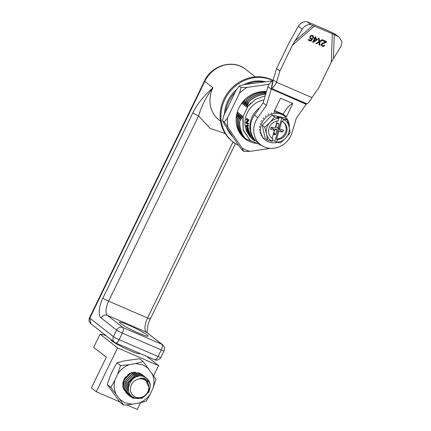 <?xml version="1.0" encoding="UTF-8"?>
<svg xmlns="http://www.w3.org/2000/svg" width="431" height="431" viewBox="0 0 431 431"><rect width="100%" height="100%" fill="white"/><g stroke="black" fill="none" stroke-linecap="round" stroke-linejoin="round"><path stroke-width="0.65" d="M139.062 333.308A15.92 1.557 -154.1 0 1 119.452 322.21A15.92 1.557 -154.1 0 1 128.476 325.012A15.92 1.557 -154.1 0 1 148.086 336.115A15.92 1.557 -154.1 0 1 139.062 333.308M192.862 112.857A4.897 0.479 25.9 0 0 198.589 115.901C201.439 106.134 206.217 96.749 212.925 87.746L204.779 81.367A4.897 0.479 -154.1 0 1 204.472 80.996L89.503 317.766A4.897 0.479 25.9 0 0 89.81 318.137L113.434 336.649L116.623 330.071L101.15 317.943C97.993 316.381 98.947 305.563 102.896 298.128L192.862 112.857C197.969 102.169 206.314 93.672 212.925 87.746A28.16 25.526 128.1 0 0 219.12 120.093L220.543 121.208M143.916 379.485A9.794 8.879 -51.9 0 1 147.855 391.79A9.794 8.879 -51.9 0 1 135.399 397.021A9.794 8.879 -51.9 0 1 131.46 384.711A9.794 8.879 -51.9 0 1 143.916 379.485M150.381 385.998A12.246 11.098 -51.9 0 0 146.664 378.192L144.153 376.764C131.196 371.215 121.854 393.821 134.488 397.775C140.878 400.577 149.018 394.748 149.137 388.067L145.829 380.061L143.965 378.951L140.361 378.229L144.019 378.326C144.272 377.965 145.716 378.887 148.356 381.085C149.525 382.706 150.203 384.344 150.381 385.998L148.986 391.957L142.068 398.292L133.114 398.255L130.685 396.779L132.958 398.136L141.918 398.174L148.835 391.838M145.996 377.712L143.146 375.854L134.494 376.058L127.883 382.631L127.274 391.795L130.835 396.897M145.258 377.082L142.995 375.735L134.343 375.934L127.732 382.512L127.118 391.677L130.685 396.779M144.627 376.624L141.923 374.895L133.271 375.099L126.66 381.672L126.051 390.842L129.618 395.938L131.741 397.177L135.35 398.066M130.243 396.396L131.891 397.301L135.91 398.212M144.035 376.128L141.772 374.776L133.12 374.981L126.509 381.554L125.9 390.718L130.092 396.278M143.41 375.665L140.705 373.941L132.053 374.14L125.437 380.713L124.828 389.883L128.944 395.383M129.025 395.437L129.602 395.798M129.688 395.847L133.071 397.075M142.812 375.169L140.549 373.817L131.897 374.022L125.286 380.595L124.678 389.764L128.869 395.319M128.95 395.372L129.532 395.728M129.618 395.777L132.861 396.946M142.187 374.706L139.482 372.982L130.83 373.181L124.22 379.759L123.605 388.924L127.721 394.424M127.802 394.478L128.379 394.844M128.465 394.893L129.074 395.211M129.165 395.254L131.735 396.094M135.366 372.061L130.674 373.063L124.063 379.636L123.455 388.805L127.646 394.36M147.714 382.125L146.912 379.7M145.306 377.297L144.703 376.689M111.133 339.628A15.92 1.557 25.9 0 0 110.934 339.747A15.92 1.557 25.9 0 0 111.931 340.948A15.92 1.557 25.9 0 0 127.614 349.541A15.92 1.557 25.9 0 0 139.574 353.652A15.92 1.557 25.9 0 0 139.385 353.188M129.699 373.548L127.517 374.835M125.475 376.872L124.123 379.102L123.288 381.791M132.01 372.567L131.568 372.637M122.921 381.931L122.873 384.409M138.184 376.311L134.219 377.163L128.707 382.69L128.222 390.389L129.068 392.226M145.775 380.013L143.884 378.892L140.361 378.229M119.721 401.864L96.296 391.752L91.41 387.922L106.312 357.229L93.689 347.332L100.073 334.181L104.399 335.043L106.371 335.894M140.565 402.699L137.29 409.45L126.779 404.914M96.296 391.752L117.588 347.903L100.073 334.181M117.588 347.903L158.576 365.601L153.646 375.757M146.852 356.415L158.576 365.601M243.203 137.268A26.937 24.416 128.1 0 0 246.29 138.895A26.937 24.416 128.1 0 0 246.844 139.127M256.58 143.404A26.937 24.416 -51.9 0 1 249.791 141.637A26.937 24.416 -51.9 0 1 244.883 138.728A26.937 24.416 -51.9 0 1 238.677 108.38A26.937 24.416 -51.9 0 1 266.455 91.652M269.267 84.26L247.13 87.423A36.15 32.761 128.1 0 0 239.507 93.123L227.541 117.765L224.319 122.081L241.915 147.865L243.908 151.443L242.033 149.972L238.408 145.123L224.443 124.187L222.45 120.615L224.039 115.018L236.005 90.381L239.227 86.06L243.628 84.675L272.085 80.904M227.541 117.765A36.15 32.761 128.1 0 0 227.945 126.929M241.915 147.865A36.15 32.761 128.1 0 0 249.937 151.335L270.506 148.393M243.908 151.443L249.937 151.335M247.13 87.423L241.101 87.531L239.507 93.123M239.227 86.06L241.101 87.531M224.319 122.081L222.45 120.615M238.51 145.258A36.732 33.289 -51.9 0 1 232.896 141.777A36.732 33.289 -51.9 0 1 224.815 99.588A36.732 33.289 -51.9 0 1 272.634 80.489M232.896 141.777L232.083 141.136A36.732 33.289 -51.9 0 1 223.996 98.952A36.732 33.289 -51.9 0 1 270.706 79.342A36.732 33.289 -51.9 0 1 272.807 80.344M252.34 138.001L257.032 142.02A22.04 19.977 128.1 0 0 257.916 142.672M250.761 136.315L252.566 137.904M247.103 128.648L247.421 130.006M248.369 129.532L249.581 132.656M247.195 118.541L248.924 119.893L249.032 120.405L246.974 122.205L248.412 123.331L248.304 123.956M247.938 125.895A22.04 19.977 128.1 0 0 248.105 127.975L248.601 129.198M246.554 125.41L248.272 125.055L248.412 125.475M250.088 133.772L251.278 136.072M248.261 132.339L248.348 132.506A22.04 19.977 -51.9 0 0 248.789 133.427M263.998 99.906A22.04 19.977 128.1 0 0 247.292 112.879A22.04 19.977 128.1 0 0 247.766 133.233M249.22 135.312A22.04 19.977 128.1 0 0 249.942 136.153M259.715 107.707A22.04 19.977 128.1 0 0 252.178 116.709A22.04 19.977 128.1 0 0 257.032 142.02M239.733 121.661C239.555 128.099 241.403 133.68 245.277 138.41L245.126 138.286C241.252 133.562 239.404 127.98 239.577 121.542L242.847 116.138L243.138 116.37L243.181 129.86L250.346 140.484L260.755 144.897M248.838 134.397L248.558 134.515L249.166 134.995A22.773 20.64 128.1 0 1 248.531 133.782L248.471 133.642M249.748 135L249.377 135.156A22.773 20.64 -51.9 0 1 248.741 133.949L248.655 133.788M249.242 133.906L249.377 134.23A22.773 20.64 128.1 0 0 250.169 135.781L249.377 135.156M244.684 102.75L243.224 104.647L245.368 99.098M262.883 91.539L266.067 92.967M264.699 91.528L265.065 91.825M265.582 91.922L264.305 91.523M250.987 102.901L246.888 107.518L249.086 101.28L245.972 106.802L245.665 106.565L248.019 100.445C252.938 96.021 258.508 93.602 264.726 93.182L265.852 93.689M265.237 95.752L255.723 99.265L247.997 106.258L247.195 107.761L246.888 107.518M265.792 94.017C259.581 94.437 254.01 96.862 249.086 101.28M247.125 104.668L245.665 106.565M265.884 93.57L264.575 93.064C258.358 93.484 252.787 95.903 247.863 100.321L244.749 105.843L244.442 105.606L246.796 99.486L243.526 104.889L243.224 104.647M266.013 93.144L263.352 92.105C257.135 92.525 251.564 94.944 246.64 99.367M243.461 101.797L242.001 103.693L242.712 101.931M244.528 99.917L242.303 103.93L242.001 103.693M263.74 91.517L266.175 92.6M243.45 136.778L242.831 136.492C238.963 131.767 237.109 126.181 237.287 119.743L240.401 114.22L240.708 114.463L238.354 120.583L241.624 115.179L241.931 115.422L239.577 121.542M241.624 115.179L241.139 117.377M238.354 120.583C238.181 127.021 240.029 132.603 243.903 137.333L244.054 137.451C240.18 132.721 238.332 127.14 238.51 120.702M240.401 114.22L239.916 116.424M236.899 126.369L241.532 135.474M242.233 135.819L241.613 135.533M236.064 118.789L239.178 113.267L238.693 115.465M236.608 114.791L237.96 112.308L238.262 112.545L236.177 117.927M237.96 112.308L237.47 114.506M245.907 103.709L244.442 105.606M248.105 127.975L247.437 128.255L247.981 129.537L245.929 126.402L245.875 125.696L247.62 125.362L247.642 126.019L247.249 126.105A22.773 20.64 128.1 0 0 247.437 128.255M246.494 125.426L245.875 125.696M247.044 126.132A22.773 20.64 128.1 0 0 247.195 127.888L246.198 126.288L247.044 126.132M261.633 145.516L259.516 144.654M249.425 134.052L250.524 136.336L248.628 134.801L247.733 132.899A22.773 20.64 128.1 0 0 248.558 134.515M255.2 140.587L254.446 140.91L249.732 136.341M254.419 140.889L249.716 136.433M252.501 139.332L253.245 139.019M247.997 106.258L243.138 116.37M239.178 113.267L239.485 113.504L237.136 119.624C236.958 126.062 238.806 131.644 242.68 136.374L242.831 136.492M244.673 137.737L244.054 137.451M251.241 135.98L250.497 136.142M245.912 122.937L245.853 122.172L247.663 120.68L246.257 119.581L246.413 118.87L248.261 120.728L246.257 122.506L247.69 123.632L247.706 124.3L245.912 122.937M246.974 122.205L246.257 122.506M246.575 130.21L246.327 128.955L247.539 131.622L247.658 129.833L248.66 131.934L248.924 133.287L247.852 130.41L247.631 132.198L246.726 130.652M248.924 132.937L248.924 133.287M242.847 116.138L243.127 130.124L250.212 140.377M266.137 92.724L263.12 91.528M246.796 99.486C251.72 95.068 257.285 92.643 263.503 92.223L265.954 93.333M251.117 141.05L245.277 138.41M265.949 94.141C259.731 94.561 254.161 96.98 249.237 101.398M236.711 89.389A33.058 29.96 128.1 0 0 227.886 100.919A33.058 29.96 128.1 0 0 224.422 114.237M226.55 127.344A33.058 29.96 128.1 0 0 232.972 136.972M234.997 92.455A33.058 29.96 128.1 0 0 228.699 101.554A33.058 29.96 128.1 0 0 225.51 111.995M228.118 129.693A33.058 29.96 128.1 0 0 232.514 136.288M264.882 81.637A33.058 29.96 128.1 0 0 243.607 84.681M263.352 81.858A33.058 29.96 128.1 0 0 246.71 84.234M271.352 137.667A9.794 8.879 128.1 0 0 272.117 138.135L272.931 138.771A9.794 8.879 128.1 0 1 271.751 138.001A9.794 8.879 128.1 0 1 269.596 126.752A9.794 8.879 128.1 0 1 278.243 120.847L278.965 118.202L274.488 117.038L269.957 122.415A12.246 11.098 -51.9 0 1 278.943 118.471M277.025 142.408A15.306 13.873 -51.9 0 1 265.501 140.102A15.306 13.873 -51.9 0 1 262.134 122.528A15.306 13.873 -51.9 0 1 284.385 116.009A15.306 13.873 -51.9 0 1 289.33 127.835M260.205 123.244L260.346 124.397M259.446 126.294L259.753 127.474M259.311 129.381L259.791 130.545M259.807 132.365L260.459 133.475M260.906 135.118L261.719 136.148M262.565 137.527L264.354 139.208M274.488 117.038L272.004 115.093L284.735 117.879L287.224 119.829L283.377 119.166L281.793 117.927L277.386 116.963L278.965 118.202M272.004 115.093L262.21 125.265L265.151 138.232L267.635 140.183L272.112 141.341L272.931 138.771M272.117 138.135L274.439 130.297L273.637 129.618L274.504 130.065L273.658 134.504L275.312 134.865L277.036 130.62L278.049 130.588L278.852 131.266L276.53 139.1A9.794 8.879 128.1 0 0 285.451 132.581A9.794 8.879 128.1 0 0 283.415 122.275M275.29 127.409L277.014 123.164L278.668 123.525L276.837 123.654M274.439 130.297L270.56 129.327L271.158 127.301L275.107 128.039L277.203 120.955M268.454 113.919L268.087 114.646M284.385 116.009L283.086 114.991A15.306 13.873 128.1 0 0 282.725 114.727L280.597 113.498A15.306 13.873 128.1 0 0 280.182 113.315L277.806 112.593A15.306 13.873 128.1 0 0 277.354 112.513L276.944 112.717M272.23 141.147A12.246 11.098 -51.9 0 1 266.53 133.982A12.246 11.098 -51.9 0 1 269.957 122.415L264.699 127.215L266.53 133.982L267.635 140.183M283.377 119.166L282.65 121.811L281.836 121.176L279.52 129.009L278.69 128.411L281.793 117.927M271.363 112.82L270.943 113.38M261.558 120.362L261.208 121.801M279.52 129.009L283.399 129.984L282.801 132.005L278.852 131.266M274.396 129.957L273.087 128.654L271.029 127.732M277.036 130.62L275.296 129.138L274.542 130.647M275.296 129.138L278.334 129.187L278.571 128.373M276.104 125.663L275.98 126.822L277.823 127.964L278.668 123.525M274.208 129.769L274.504 130.065M272.419 140.517L274.94 141.072L278.049 130.588M276.643 142.111L280.371 142.973L285.629 138.168L290.16 132.796L289.056 126.601A12.246 11.098 -51.9 0 1 285.629 138.168A12.246 11.098 -51.9 0 1 276.643 142.111L277.343 139.736L276.53 139.1M274.94 141.072L276.524 142.311M282.801 132.005L278.334 129.187M277.343 139.736A9.794 8.879 128.1 0 0 286.367 132.953A9.794 8.879 128.1 0 0 283.835 122.582A9.794 8.879 128.1 0 0 282.65 121.811M274.375 112.34L273.944 112.728M265.771 115.594L265.491 116.472M263.443 117.776L263.276 118.778M278.69 128.411L276.438 127.107M283.356 119.435A12.246 11.098 -51.9 0 1 289.056 126.601L287.224 119.829M262.21 125.265L264.699 127.215M274.111 132.532L275.312 134.865M153.161 387.701L156.017 379.312L143.167 361.577L139.563 358.743L124.478 360.828L116.973 362.8L120.556 365.607L117.695 373.995L114.996 380.056C113.639 385.131 114.016 389.893 116.128 394.343L119.705 399.278L124.915 402.753L132.511 404.23L138.787 403.104C143.663 401.353 147.553 398.239 150.457 393.767L153.161 387.701C154.513 382.631 154.136 377.868 152.024 373.413M116.973 362.8L112.809 370.164L110.104 376.225L107.249 384.614L110.832 387.421L116.128 394.343M107.249 384.614L120.12 402.376L123.697 405.178L132.511 404.23M143.151 361.561L135.646 363.527L129.365 364.658L120.556 365.607M135.646 363.527L143.243 365.009L148.447 368.478M126.768 393.702L122.63 386.532L124.521 378.202L131.245 372.75L139.402 372.917M129.365 364.658C124.489 366.404 120.599 369.518 117.695 373.995M138.787 403.104L146.292 401.126L150.457 393.767M119.705 399.278L123.697 405.178M114.996 380.056L110.832 387.421M319.182 38.381L319.565 41.306L322.172 39.674L322.975 40.018L319.662 41.985L320.136 45.309L319.339 44.969L319.015 42.351L316.607 43.79L315.88 43.477L318.881 41.699L318.358 38.025L319.182 38.381M318.778 38.063L319.145 40.983L319.554 41.301M325.54 41.899L323.061 40.832L323.374 40.191L326.709 41.629L325.965 42.427L322.959 43.628L322.108 44.398L322.054 45.19L322.603 45.751L323.433 45.778L324.117 45.083L324.715 45.438L323.649 46.376L322.329 46.289L321.386 45.352L321.483 44.113L322.345 43.213L325.54 41.899L322.652 40.509M324.274 45.174L323.245 46.058L321.677 45.848M326.24 41.43L321.704 44.081L321.645 44.872L322.35 45.605M306.349 104.076L306.958 103.839L271.643 88.587L273.092 80.042L272.726 80.43L271.277 88.975L271.643 88.587C273.416 87.391 275.053 85.284 276.551 82.278L273.189 79.945L276.6 68.491L289.142 42.658L298.403 26.183C300.181 23.576 302.368 22.035 304.965 21.55L307.131 21.776L311.29 23.468L329.02 31.124L335.437 34.335M307.131 21.776L310.864 24.702L332.279 33.677L331.342 62.032L341.169 45.993L341.955 41.532L339.138 37.233L333.772 33.284M310.864 24.702C307.729 24.131 304.852 25.623 302.228 29.179L298.403 26.183M310.746 40.395L311.715 39.076L310.245 38.795L309.733 38.052L309.884 36.581L311.015 35.423L312.534 35.401L313.439 36.252L313.418 37.605L312.75 37.378L312.782 36.468L312.27 35.945L311.322 35.994L310.573 36.802L310.439 37.826L310.783 38.327L312.766 38.688L310.929 41.247L308.429 40.169L308.741 39.528L310.746 40.395M313.811 38.354L314.107 37.745L314.786 38.041L315.411 36.754L316.031 37.018L315.406 38.305L317.588 39.248L317.291 39.857L313.299 42.362L312.793 42.141L314.49 38.65L313.811 38.354M306.958 103.839C308.779 102.659 310.439 100.568 311.936 97.562L318.8 87.859L331.342 62.032M276.443 82.499L279.859 71.045L292.401 45.212L302.228 29.179M279.859 71.045L276.6 68.491M271.277 88.975L306.155 104.302L296.296 118.342L292.083 132.468A20.817 18.867 -51.9 0 1 264.3 146.96A20.817 18.867 -51.9 0 1 260.513 144.708A20.817 18.867 -51.9 0 1 257.781 117.658L266.374 105.423L271.207 89.206L267.947 86.653C269.423 83.641 271.056 81.534 272.85 80.349M271.406 88.894L306.425 104.016L306.155 104.302M260.513 144.708L257.253 142.155A20.817 18.867 -51.9 0 1 254.522 115.104L263.115 102.869L267.947 86.653M283.927 115.653L286.416 116.731L292.805 103.575L280.511 98.263L274.121 111.419L277.025 112.674M263.115 102.869L266.374 105.423M274.579 110.471L283.167 114.183L286.416 116.731M332.279 33.677L337.505 36.209M273.292 79.724L273.092 80.042M292.805 103.575A18.366 7.553 -66.6 0 0 283.167 114.183M316.607 43.79L316.198 43.472L318.611 42.033L319.015 42.351M322.571 39.7L319.252 41.667L319.727 44.991L320.136 45.309M319.727 44.991L318.935 44.652M319.252 41.667L319.662 41.985M316.683 39.598L315.109 38.914L313.924 41.349L316.683 39.598L315.109 38.914M314.7 38.596L313.52 41.031L313.924 41.349M315.621 36.7L314.996 37.987L315.406 38.305M317.178 38.93L316.882 39.539L317.291 39.857M316.882 39.539L312.895 42.044L313.299 42.362M312.895 42.044L312.383 41.823M313.402 38.036L314.49 38.65M310.056 38.618L311.715 39.076M312.739 35.504L313.014 37.287L313.418 37.605M312.497 36.08L311.861 35.622L310.913 35.676L310.169 36.484L310.034 37.508L310.783 38.327M312.356 38.37L310.519 40.929L310.929 41.247M310.519 40.929L308.025 39.851M313.014 37.287L312.34 37.061M233.063 141.907L147.564 317.986L108.623 301.172L198.589 115.901L210.096 128.384L225.214 133.567M150.036 318.482C150.758 319.139 149.934 318.978 147.564 317.986A12.246 5.032 -66.6 0 0 146.314 332.145L162.686 344.8A4.897 4.439 -51.9 0 0 161.792 344.272A4.897 2.015 113.4 0 1 161.291 349.934L158.102 356.507A4.897 0.479 25.9 0 0 160.876 357.374L164.071 350.796A4.897 0.479 -154.1 0 1 161.291 349.934L122.356 333.12A4.897 0.479 -154.1 0 1 116.623 330.071A4.897 4.439 -51.9 0 1 122.851 327.458L161.792 344.272L146.314 332.145L107.378 315.325A12.246 5.032 113.4 0 1 108.623 301.172A4.897 0.479 25.9 0 1 102.896 298.128M115.4 342.801A4.897 4.439 -51.9 0 1 114.511 342.273L90.887 323.762L89.81 318.137L204.779 81.367A28.16 25.526 -51.9 0 1 245.718 69.375C233.176 58.853 211.476 65.253 204.472 80.996M113.434 336.649A4.897 0.479 25.9 0 0 119.161 339.693A4.897 2.015 113.4 0 1 115.589 342.914L114.511 342.273A4.897 4.439 -51.9 0 1 113.434 336.649M101.15 317.943C102.691 315.411 104.771 314.538 107.378 315.325L122.851 327.458A4.897 2.015 -66.6 0 1 122.356 333.12L119.161 339.693L158.102 356.507A4.897 2.015 -66.6 0 1 154.53 359.729L115.589 342.914M276.551 82.278L311.936 97.562M292.401 45.212L314.549 26.022M254.522 115.104L257.781 117.658M333.465 58.169L334.24 34.593M312.944 25.397L294.524 41.354M147.488 332.964C147.143 334.402 146.4 326.111 150.344 318.854L235.45 143.571M164.071 350.796C165.014 348.501 164.55 346.502 162.686 344.8M255.287 76.874L245.718 69.375M154.53 359.729C157.137 360.655 159.255 359.869 160.876 357.374M90.887 323.762C87.779 319.813 89.449 320.459 89.05 319.274L89.503 317.766M248.014 129.542L248.682 129.262M247.658 126.014L248.348 125.717M249.905 133.551L249.247 133.831M248.471 133.567L249.134 133.281M252.561 137.909L251.866 138.206M250.325 135.991L249.641 136.282M247.421 132.398L248.078 132.118M251.273 136.099L250.6 136.385M248.401 124.004L247.696 124.306M247.141 118.53L246.36 118.864M248.951 133.298L249.619 133.017M247.755 132.247L248.418 131.961M246.327 128.955L247.071 128.637M247.486 129.801L248.218 129.489M264.305 139.165L265.501 140.102M335.329 34.248L339.138 37.233"/></g></svg>
